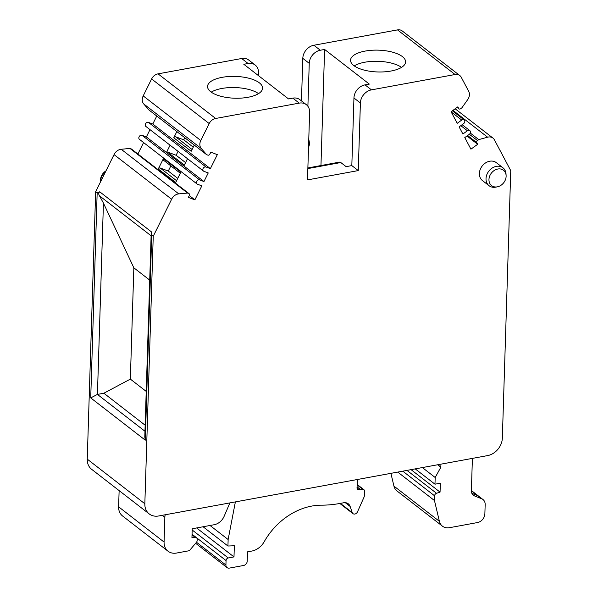 <?xml version="1.0" encoding="UTF-8"?>
<svg xmlns="http://www.w3.org/2000/svg" width="598" height="598" viewBox="0 0 598 598"><rect width="100%" height="100%" fill="white"/><g stroke="black" fill="none" stroke-linecap="round" stroke-linejoin="round"><path stroke-width="0.9" d="M459.802 75.542L402.215 30.932A8.095 6.526 127.8 0 0 397.491 29.9L455.078 74.518A8.095 6.526 -52.2 0 1 459.802 75.542A8.095 6.526 -52.2 0 1 461.267 77.299L468.705 91.33A8.095 6.526 -52.2 0 1 467.696 99.634L461.888 107.812L460.61 108.746A1.622 1.308 -52.2 0 1 458.688 108.485L457.829 106.848L451.079 111.729L457.223 123.315L461.723 120.063A2.429 1.958 -52.2 0 1 464.153 119.929A2.429 1.958 -52.2 0 1 463.614 123.629L459.115 126.888L462.897 134.019L467.397 130.76A2.429 1.958 -52.2 0 1 469.826 130.626A2.429 1.958 -52.2 0 1 469.288 134.326L464.788 137.585L470.932 149.171L477.675 144.29L476.808 142.66A1.622 1.308 -52.2 0 1 477.466 140.537L478.751 139.611L487.602 137.189A8.095 6.526 -52.2 0 1 492.946 138.071A8.095 6.526 -52.2 0 1 494.486 139.969L510.752 170.647L502.342 438.117A16.191 13.051 -52.2 0 1 487.579 455.601L158.664 515.977A16.191 13.051 -52.2 0 1 149.216 513.921A16.191 13.051 -52.2 0 1 144.836 503.748L153.238 236.277L171.633 199.239A8.095 6.526 -52.2 0 1 178.772 193.879L187.578 193.064L188.819 193.528A1.622 1.308 -52.2 0 1 189.342 195.426L188.363 197.4L194.881 199.852L201.825 185.858L197.482 184.221A2.429 1.958 -52.2 0 1 197.063 183.99A2.429 1.958 -52.2 0 1 196.839 181.119A2.429 1.958 -52.2 0 1 199.62 179.916L203.963 181.553L208.239 172.942L203.896 171.305A2.429 1.958 -52.2 0 1 203.477 171.073A2.429 1.958 -52.2 0 1 203.253 168.202A2.429 1.958 -52.2 0 1 206.033 167.006L210.376 168.636L217.328 154.643L210.81 152.191L209.831 154.164A1.622 1.308 -52.2 0 1 207.88 155.136L206.639 154.673L201.287 148.536A8.095 6.526 -52.2 0 1 200.786 140.515L209.203 123.569A8.095 6.526 -52.2 0 1 215.639 118.471L299.247 103.118A12.139 9.785 127.8 0 1 306.333 104.665L299.897 99.679A12.139 9.785 127.8 0 0 292.811 98.132L299.247 103.118M455.078 74.518L371.463 89.864L365.027 84.871L369.317 84.086L324.609 49.447L320.319 50.239L313.883 45.246L397.491 29.9M353.754 65.518A27.523 10.906 1.8 0 0 384.536 71.835A27.523 10.906 1.8 0 0 405.579 61.923A27.523 10.906 1.8 0 0 402.379 56.593A27.523 10.906 1.8 0 0 371.597 50.284A27.523 10.906 1.8 0 0 350.555 60.196A27.523 10.906 1.8 0 0 353.754 65.518M307.895 106.272L309.248 63.351A12.139 9.785 -52.2 0 1 320.319 50.239M313.883 45.246A12.139 9.785 127.8 0 0 302.805 58.365L301.467 100.898M292.811 98.132L288.52 98.917L243.812 64.285L248.103 63.493A12.139 9.785 -52.2 0 1 255.189 65.04A12.139 9.785 -52.2 0 1 258.478 72.672L258.388 75.572M255.189 65.04L248.753 60.054A12.139 9.785 127.8 0 0 241.667 58.507L158.051 73.853A8.095 6.526 127.8 0 0 151.615 78.951L143.206 95.904A8.095 6.526 127.8 0 0 143.699 103.925L149.052 110.054L206.639 154.673M210.75 91.771A27.523 10.906 1.8 0 0 241.532 98.087A27.523 10.906 1.8 0 0 262.574 88.175A27.523 10.906 1.8 0 0 259.375 82.845A27.523 10.906 1.8 0 0 228.593 76.537A27.523 10.906 1.8 0 0 207.551 86.448A27.523 10.906 1.8 0 0 210.75 91.771M156.758 116.027L152.789 124.018L148.454 122.388A2.429 1.958 127.8 0 0 145.665 123.584A2.429 1.958 127.8 0 0 145.897 126.462L203.477 171.073M150.001 129.639L146.375 136.935L142.032 135.305A2.429 1.958 127.8 0 0 139.252 136.501A2.429 1.958 127.8 0 0 139.476 139.379L197.063 183.99M143.587 142.556L137.899 154.015M189.095 193.685L131.508 149.066A1.622 1.308 127.8 0 0 131.231 148.917L129.99 148.446L121.192 149.268A8.095 6.526 127.8 0 0 114.046 154.62L95.658 191.666L87.248 459.129A16.191 13.051 127.8 0 0 91.636 469.303L149.216 513.921M152.789 124.018L210.376 168.636M193.236 147.168L183.78 139.842L175.715 136.815A1.622 1.308 127.8 0 0 173.764 137.779L176.836 131.582M194.268 145.09L191.188 151.287L173.764 137.779M185.574 162.596L176.118 155.271L167.433 152.004A0.807 0.65 127.8 0 0 166.461 152.49L170.079 145.202M178.054 151.376L176.118 155.271M187.503 158.702L183.885 165.99L146.375 136.935M183.885 165.99L203.963 181.553M189.297 195.524L194.881 199.852M177.733 178.376L168.277 171.058L160.212 168.023A1.622 1.308 127.8 0 0 158.261 168.995L163.426 158.59A1.622 1.308 127.8 0 0 163.68 160.339L180.297 173.211M163.426 158.59L180.858 172.089L175.692 182.495L158.261 168.995M129.99 148.446L187.578 193.064M171.633 199.239L114.046 154.62M146.218 391.398L130.349 379.11L133.847 267.814L103.439 203.111L99.462 195.8C98.438 194.163 98.528 192.833 99.717 191.801L97.168 192.84L95.658 191.666M99.717 191.801L151.331 231.792L151.728 235.104L153.238 236.277M151.189 233.302L144.783 437.086L145.277 440.165L151.728 235.104M133.847 267.814L149.717 280.111M130.349 379.11L103.865 393.23L97.429 394.411L90.724 397.902L97.168 192.84M145.157 425.223L103.865 393.23M371.463 89.864A12.139 9.785 -52.2 0 0 360.392 102.976L358.269 170.579L307.499 179.901L309.622 112.297A12.139 9.785 127.8 0 0 306.333 104.665M502.963 167.806L496.333 162.663A11.332 9.134 127.8 0 0 485.621 162.873A11.332 9.134 127.8 0 0 479.387 173.465A11.332 9.134 127.8 0 0 482.451 180.581L489.082 185.724A11.332 9.134 -52.2 0 1 486.017 178.6A11.332 9.134 -52.2 0 1 492.251 168.008A11.332 9.134 -52.2 0 1 502.963 167.806A11.332 9.134 -52.2 0 1 506.02 174.003L506.11 175.573A9.718 7.826 -52.2 0 1 506.117 176.358A9.718 7.826 -52.2 0 1 497.394 186.823A9.718 7.826 -52.2 0 1 488.962 179.512A9.718 7.826 -52.2 0 1 497.439 169.099A9.718 7.826 -52.2 0 1 506.11 175.573M358.269 170.579L351.826 165.594L346.107 166.64L340.8 162.536A6.07 2.669 -100.4 0 0 339.529 162.133L307.873 167.948M365.027 84.871A12.139 9.785 127.8 0 0 353.949 97.99L351.826 165.594M324.609 49.447L320.962 165.541M308.531 147.041A6.07 2.669 -100.4 0 0 308.762 139.618M477.675 144.29L466.978 136M478.751 139.611L470.29 133.055M357.552 479.469L357.021 487.714A2.429 1.958 127.8 0 0 357.671 489.321A2.429 1.958 127.8 0 0 359.092 489.627L362.829 489.351A2.429 1.958 -52.2 0 1 363.905 489.687A2.429 1.958 -52.2 0 1 364.563 491.22L364.436 495.294A4.859 3.917 -52.2 0 1 363.98 497.252L357.499 511.851A3.237 2.609 -52.2 0 1 352.962 513.63A3.237 2.609 -52.2 0 1 352.229 512.583L350.136 506.439A8.095 6.526 127.8 0 0 348.298 503.815A8.095 6.526 127.8 0 0 343.573 502.783L339.956 503.449A121.431 97.863 -52.2 0 1 321.373 505.175A62.304 50.217 127.8 0 0 264.166 541.781A16.191 13.051 -52.2 0 1 251.78 551.064L247.512 551.842L247.221 561.133A4.044 3.259 -52.2 0 1 243.536 565.499L229.378 568.1A4.044 3.259 -52.2 0 1 227.016 567.584A4.044 3.259 -52.2 0 1 225.917 565.043L226.059 560.588A2.429 1.958 -52.2 0 1 228.272 557.964L233.99 556.91L234.341 545.765L227.935 546.011L228.137 539.523L235.38 501.894M229.916 502.896L224.101 516.38A12.139 9.785 -52.2 0 1 214.114 524.738L192.22 528.752L191.943 537.669L195.441 537.535A2.429 1.958 -52.2 0 1 196.563 537.879A2.429 1.958 -52.2 0 1 197.22 539.403L197.191 540.398A2.833 2.28 -52.2 0 1 196.398 542.371L189.364 550.698L176.53 553.053A14.569 11.743 -52.2 0 1 168.023 551.199A14.569 11.743 -52.2 0 1 164.076 542.05L164.854 517.36A12.139 9.785 -52.2 0 1 165.212 514.773M119.129 490.607L118.621 506.827A14.569 11.743 127.8 0 0 122.568 515.977L168.023 551.199M228.137 539.523L210.025 525.485M227.935 546.011L203.088 526.763M233.99 556.91L196.607 527.952M360.355 489.396L357.073 486.854M472.398 458.389L471.381 490.674A7.288 5.875 127.8 0 0 473.354 495.249A7.288 5.875 127.8 0 0 474.513 495.914L481.383 498.657A4.044 3.259 -52.2 0 1 481.502 498.71A8.095 6.526 -52.2 0 1 482.967 499.509A8.095 6.526 -52.2 0 1 485.165 504.6L484.873 513.809A8.095 6.526 -52.2 0 1 477.488 522.555L449.502 527.69A12.139 9.785 -52.2 0 1 442.415 526.143A12.139 9.785 -52.2 0 1 439.403 521.329L434.462 500.533L434.604 495.824A2.429 1.958 -52.2 0 1 436.525 493.283L440.053 492.124L440.337 483.206L434.97 484.193L435.187 477.503L440.838 467.232L439.552 464.414M390.905 473.347L393.94 486.107A12.139 9.785 127.8 0 0 396.952 490.921L442.415 526.143M440.838 467.232L437.654 464.766M435.187 477.503L422.36 467.569M434.97 484.193L415.214 468.884M440.053 492.124L411.05 469.647M434.462 500.533L397.745 472.091M481.502 498.71L471.381 490.861M481.383 498.657L477.219 495.428L471.852 493.283M497.394 186.823L495.854 187.137A11.332 9.134 -52.2 0 1 489.082 185.724M170.841 165.893L168.277 171.058M184.812 137.764L183.78 139.842M105.517 171.798A11.332 9.134 127.8 0 0 100.561 181.463A11.332 9.134 127.8 0 0 100.554 181.799M105.996 170.841A9.718 7.826 127.8 0 0 100.471 180.028A9.718 7.826 127.8 0 0 100.479 180.813L100.539 181.829M211.244 92.137A27.523 10.906 -178.2 0 1 221.828 88.474A27.523 10.906 -178.2 0 1 258.53 93.624M354.248 65.885A27.523 10.906 -178.2 0 1 364.832 62.222A27.523 10.906 -178.2 0 1 401.535 67.372M461.723 120.063L451.161 111.886M457.186 107.311L458.688 108.485M302.805 58.365L309.248 63.351M248.103 63.493L241.667 58.507M215.639 118.471L158.051 73.853M209.203 123.569L151.615 78.951M143.206 95.904L200.786 140.515M201.287 148.536L143.699 103.925M148.454 122.388L206.033 167.006M167.433 152.004L184.334 165.1M142.032 135.305L199.62 179.916M188.819 193.528L131.231 148.917M121.192 149.268L178.772 193.879M151.107 235.806L99.462 195.8M103.439 203.111L97.429 394.411L144.963 431.248M144.836 503.748L87.248 459.129M90.724 397.902L145.277 440.165M340.8 162.536L307.858 168.584M360.392 102.976L353.949 97.99M467.397 130.76L460.811 125.662M476.808 142.66L467.621 135.537M469.37 134.266L477.466 140.537M487.602 137.189L452.978 110.361M164.854 517.36L162.23 515.327M118.621 506.827L164.076 542.05M195.441 537.535L192.033 534.896M192.182 530L228.272 557.964M226.059 560.588L192.048 534.238M196.495 542.251L225.917 565.043M350.136 506.439L345.293 502.686M340.352 503.374L352.229 512.583M362.829 489.351L357.193 484.985M357.021 488.02L359.092 489.627M406.984 470.394L436.525 493.283M434.604 495.824L402.775 471.164M393.94 486.107L439.403 521.329M472.427 494.292L474.513 495.914M160.212 168.023L176.582 180.708M175.715 136.815L192.078 149.493M452.372 110.794L464.153 119.929M457.104 107.371L458.987 108.836M151.189 233.138L151.167 233.982M462.157 124.683L469.826 130.626M455.145 108.784L492.946 138.071M196.563 537.879L192.048 534.38M227.016 567.584L195.636 543.276M352.962 513.63L339.851 503.471M363.905 489.687L357.223 484.515M482.967 499.509L471.388 490.539"/></g></svg>
